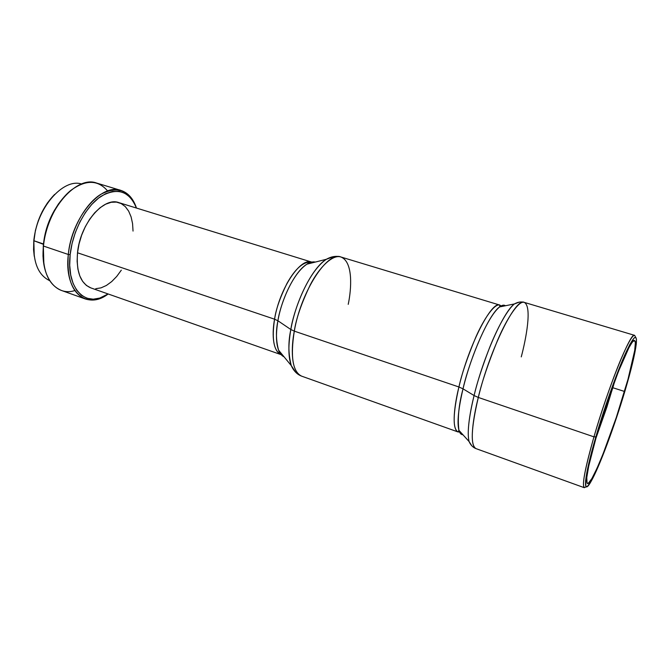 <?xml version="1.0" encoding="UTF-8"?>
<svg xmlns="http://www.w3.org/2000/svg" width="670" height="670" viewBox="0 0 670 670"><rect width="100%" height="100%" fill="white"/><g stroke="black" fill="none" stroke-linecap="round" stroke-linejoin="round"><path stroke-width="1" d="M595.496 439.495L612.857 387.729L624.507 391.464C611.869 434.554 591.618 485.7 587.448 483.472C585.077 481.395 588.126 465.466 596.593 435.709L588.729 466.019L586.769 477.601L587.029 483.078L588.369 483.238L591.912 478.497L596.945 468.431L603.008 454.067L616.308 417.427L628.008 379.245L634.716 350.427L635.361 342.672L634.658 340.653L633.024 341.373L631.869 342.789L628.912 347.73L618.46 371.381L605.856 406.179L596.593 435.709C609.926 389.404 631.19 336.909 634.532 340.595C637.413 341.281 632.832 363.525 624.507 391.464L612.857 387.729L614.859 380.744L606.886 407.067L595.496 439.495M635.42 337.203C634.457 331.734 629.591 339.171 620.822 359.522C612.363 379.605 601.601 410.534 593.947 436.848L595.848 436.882C604.181 408.281 616.166 374.43 624.708 355.175C633.502 336.022 637.346 332.337 636.257 344.112C634.984 354.179 631.257 369.664 625.085 390.551C614.625 425.969 599.097 467.735 590.932 481.671C582.431 496.964 583.838 477.81 595.848 436.882L593.947 436.848C608.159 387.361 630.939 331.34 634.54 335.335L524.216 302.371C515.875 297.128 489.87 349.422 478.305 397.444L593.947 436.848L478.305 397.444C481.68 382.578 488.12 363.483 497.617 340.176C507.148 317.823 518.907 300.277 524.216 302.371C532.365 306.299 525.942 339.38 521.26 356.884M519.284 302.12L514.393 303.954C507.349 309.54 497.19 328.518 489.644 347.462C482.14 367.018 476.956 383.047 474.084 395.543L478.305 397.444L474.084 395.543C483.464 356.591 503.622 311.55 514.393 303.954L519.284 302.12M463.029 388.834L474.084 395.543L463.029 388.834C458.782 404.697 457.417 418.524 458.933 430.333C459.704 433.163 461.044 434.637 462.928 434.746C461.102 434.713 459.771 433.239 458.933 430.333C456.974 422.619 458.339 408.784 463.029 388.834L458.917 386.984L463.029 388.834C471.261 354.011 489.452 313.895 499.594 306.927C484.82 319.029 466.756 370.359 463.029 388.834M505.431 305.755C503.941 304.699 501.998 305.093 499.594 306.927C502.023 305.084 503.974 304.691 505.431 305.755M524.216 302.371C521.067 301.492 517.784 302.019 514.393 303.954L499.594 306.927L499.87 305.101C494.77 303.125 484.083 318.225 475.667 337.496C467.3 357.596 461.722 374.095 458.917 386.984C452.87 413.867 452.585 428.867 458.071 431.966L460.399 431.949L458.071 431.966C451.044 428.917 454.846 403.122 458.917 386.984C468.59 345.402 491.755 300.369 499.87 305.101L501.73 306.5L499.87 305.101L340.913 256.995C327.529 250.865 301.023 291.475 294.306 331.139L458.917 386.984L294.306 331.139C296.09 318.803 301.408 303.393 310.243 284.901C319.33 267.246 332.697 254.114 340.913 256.995C353.559 261.962 351.365 289.733 348.224 304.356M333.894 256.551L326.315 259.298C307.12 272.422 293.024 313.141 290.839 329.514L294.306 331.139L290.839 329.514C295.914 300.177 312.722 267.464 326.315 259.298L333.894 256.551M277.924 320.762L290.839 329.514L277.924 320.762C275.764 330.787 275.981 340.586 278.569 350.15C279.8 353.433 281.643 355.67 284.088 356.867C281.76 355.82 279.918 353.576 278.569 350.15C276.007 343.199 275.789 333.4 277.924 320.762L274.574 319.196L277.924 320.762C281.911 297.137 295.512 270.923 306.894 264.189C290.88 274.943 279.641 307.538 277.924 320.762M315.327 262.062C312.831 261.526 310.017 262.23 306.894 264.189C310.034 262.23 312.848 261.518 315.327 262.062M282.598 355.05L281.283 354.723L282.598 355.05M340.913 256.995C336.265 255.672 331.399 256.442 326.315 259.298L306.894 264.189C309.155 262.456 310.763 261.761 311.717 262.096C303.619 261.283 295.353 268.419 286.936 283.51C279.985 297.756 275.864 309.649 274.574 319.196C271.576 339.246 273.787 351.08 281.207 354.698C271.811 350.829 272.271 331.072 274.574 319.196C279.524 288.544 300.487 257.28 311.717 262.096L118.85 202.625C103.498 196.536 80.082 223.947 77.511 252.783L274.574 319.196L77.511 252.783L77.125 261.267L77.896 269.055L79.763 275.847L82.636 281.366L86.371 285.428L90.768 287.874M311.801 262.121L313.049 262.64L311.801 262.121M68.306 254.474L70.157 254.617C72.636 231.041 86.053 206.084 101.153 196.235C117.618 187.156 129.369 191.092 136.412 208.035L134.101 202.859L130.014 197.198L124.93 193.287L119.017 191.327L112.485 191.452L105.567 193.722L98.557 198.094L91.731 204.434L85.408 212.516L79.856 222.004L75.333 232.498L72.059 243.528L70.157 254.617L68.306 254.474C71.497 217.608 101.48 182.709 120.927 190.414C128.171 192.826 133.347 198.705 136.471 208.052C129.578 190.046 117.602 185.523 100.542 194.468C84.897 204.283 70.861 230.078 68.306 254.474L43.466 246.049L68.306 254.474C63.834 291.458 86.639 310.696 108.163 293.971C100.09 299.632 92.427 301.282 85.174 298.921C72.276 293.301 66.657 278.494 68.306 254.474M120.927 190.414L96.622 183.061C76.589 175.205 46.297 209.501 43.466 246.049C45.56 224.651 56.774 201.921 70.585 190.582C85.643 179.51 97.987 179.644 107.636 190.983M67.151 193.68L58.432 203.948L52.855 213.294L48.357 223.646L45.125 234.542L43.316 245.522L42.989 256.082L43.868 264.315L43.316 245.522C45.995 224.291 53.935 207.013 67.134 193.697M43.441 244.332L33.952 240.765C32.73 261.694 37.972 274.993 49.689 280.68C37.972 274.993 32.73 261.694 33.952 240.765L35.418 230.405L38.307 220.648L42.352 211.385L47.377 203.018L54.647 194.409C43.022 206.36 36.08 221.636 33.818 240.245L33.952 240.765C36.364 208.437 63.039 177.86 81.547 183.99C63.039 177.86 36.364 208.437 33.952 240.765L43.475 243.981C44.806 231.661 48.617 220.17 54.915 209.517M33.818 240.245L33.567 249.726L34.254 256.309L33.818 240.245M43.475 243.981L45.15 233.855L48.123 223.797L54.923 209.501M74.822 290.562C56.046 296.76 40.108 276.476 43.466 246.049C42.051 269.868 47.98 284.641 61.255 290.386L85.174 298.921M108.105 293.954C87.267 309.222 65.844 290.135 70.157 254.617L69.705 265.27L70.719 275.027L73.114 283.485L76.757 290.328L81.48 295.311L87.066 298.276L93.256 299.189L99.822 298.05L108.105 293.954M95.76 288.695L101.028 287.866L106.404 285.453L111.706 281.584L116.731 276.425L121.312 270.169M133.037 231.083L132.568 223.604L131.094 216.871L128.665 211.151L125.332 206.653L121.22 203.588L116.446 202.097L111.195 202.281L105.667 204.174L100.073 207.725L94.646 212.834L89.629 219.291L85.224 226.854L81.64 235.195L79.035 243.964L77.511 252.783C76.129 271.727 80.551 283.427 90.76 287.874L281.207 354.698C280.236 354.397 279.356 352.881 278.569 350.15L291.283 365.619C288.267 357.227 288.117 345.184 290.839 329.514C288.117 341.968 288.259 354.003 291.283 365.619L295.738 372.336L291.283 365.619C293.669 370.946 297.128 374.455 301.651 376.155C290.361 371.607 291.232 346.491 294.306 331.139C290.261 356.867 292.715 371.875 301.651 376.155L458.071 431.966L458.933 430.333L469.067 441.522C467.074 433.147 468.749 417.82 474.084 395.543C470.34 410.551 466.555 431.346 469.067 441.522L471.906 445.902L469.067 441.522C470.642 445.098 472.961 447.468 476.027 448.632C468.749 445.433 473.489 416.087 478.305 397.444C471.111 428.289 470.348 445.349 476.027 448.632L584.332 487.71C581.753 485.507 584.96 468.556 593.947 436.848C583.428 474.402 580.831 491.026 586.149 486.73M595.848 436.882L605.58 405.878L618.804 369.354L629.758 344.615L634.046 338.007L635.746 337.303L636.466 339.456L635.771 347.63L628.736 377.796L616.526 417.653L602.64 455.91L596.292 470.943L591.015 481.521L587.288 486.546L585.873 486.42L585.588 480.75L587.624 468.657L595.848 436.882"/></g></svg>
